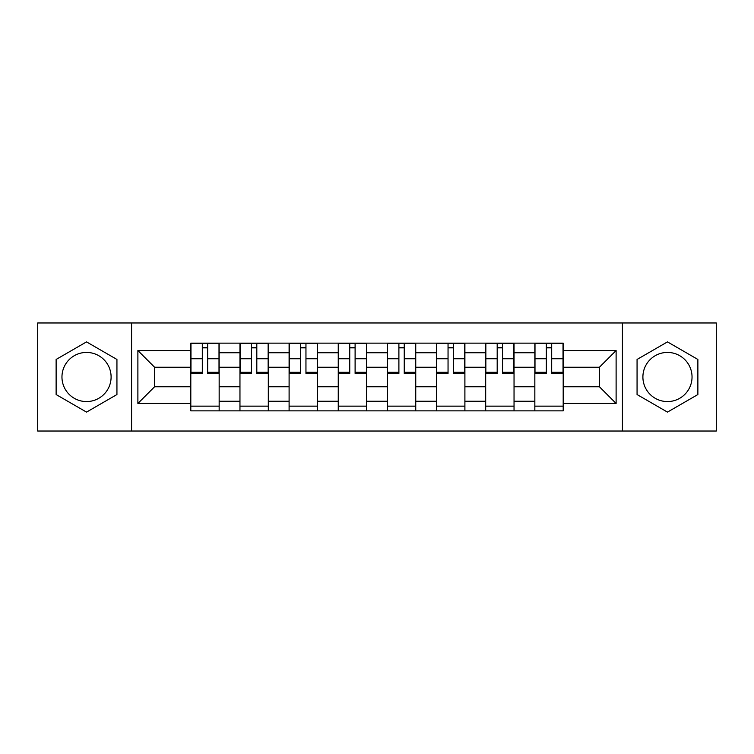 <?xml version="1.0" encoding="UTF-8"?>
<svg xmlns="http://www.w3.org/2000/svg" width="754" height="754" viewBox="0 0 754 754"><rect width="100%" height="100%" fill="white"/><g stroke="black" fill="none" stroke-linecap="round" stroke-linejoin="round"><path stroke-width="1.13" d="M86.531 401.571A24.571 24.571 0 0 1 61.96 377A24.571 24.571 0 0 1 86.531 352.429A24.571 24.571 0 0 1 111.102 377A24.571 24.571 0 0 1 86.531 401.571M667.469 401.571A24.571 24.571 0 0 1 642.898 377A24.571 24.571 0 0 1 667.469 352.429A24.571 24.571 0 0 1 692.04 377A24.571 24.571 0 0 1 667.469 401.571M622.418 431.034L716.3 431.034L716.3 322.966L37.7 322.966L37.7 431.034L622.418 431.034L622.418 322.966M239.96 410.864L239.96 352.74L219.16 352.74L219.16 410.864M219.16 352.74L219.16 343.136M239.96 352.74L239.96 343.136M268.311 343.136L268.311 410.864M289.102 410.864L289.102 343.136M317.453 343.136L317.453 410.864M338.254 410.864L338.254 343.136M366.604 343.136L366.604 410.864M387.396 410.864L387.396 343.136M415.746 343.136L415.746 410.864M436.547 410.864L436.547 343.136M464.898 343.136L464.898 410.864M485.689 410.864L485.689 343.136M514.039 343.136L514.039 410.864M534.84 410.864L534.84 343.136M534.84 386.764L514.039 386.764M485.689 386.764L464.898 386.764M436.547 386.764L415.746 386.764M387.396 386.764L366.604 386.764M338.254 386.764L317.453 386.764M289.102 386.764L268.311 386.764M239.96 386.764L219.16 386.764M534.84 367.236L514.039 367.236M485.689 367.236L464.898 367.236M436.547 367.236L415.746 367.236M387.396 367.236L366.604 367.236M338.254 367.236L317.453 367.236M289.102 367.236L268.311 367.236M239.96 367.236L219.16 367.236M154.579 386.764L190.809 386.764L190.809 367.236L154.579 367.236L154.579 386.764L137.888 403.465L137.888 350.535L190.809 350.535L190.809 367.236M563.191 367.236L563.191 386.764L599.421 386.764L599.421 367.236L563.191 367.236L563.191 343.136L190.809 343.136L190.809 350.535M563.191 350.535L616.112 350.535L616.112 403.465L563.191 403.465L563.191 386.764M190.809 386.764L190.809 410.864L563.191 410.864L563.191 403.465M190.809 403.465L137.888 403.465M131.582 431.034L131.582 322.966M116.936 359.451L86.531 341.892L56.126 359.451L56.126 394.549L86.531 412.108L116.936 394.549L116.936 359.451M697.874 359.451L667.469 341.892L637.064 359.451L637.064 394.549L667.469 412.108L697.874 394.549L697.874 359.451M219.16 406.142L190.809 406.142M202.308 347.858L207.661 347.858M268.311 406.142L239.96 406.142M251.459 347.858L256.812 347.858M317.453 406.142L289.102 406.142M300.601 347.858L305.954 347.858M366.604 406.142L338.254 406.142M349.752 347.858L355.106 347.858M415.746 406.142L387.396 406.142M398.894 347.858L404.248 347.858M464.898 406.142L436.547 406.142M448.046 347.858L453.399 347.858M514.039 406.142L485.689 406.142M497.188 347.858L502.541 347.858M563.191 406.142L534.84 406.142M546.339 347.858L551.692 347.858M137.888 350.535L154.579 367.236M599.421 386.764L616.112 403.465M599.421 367.236L616.112 350.535M207.661 372.288L219.009 372.288L219.009 373.381L207.661 373.381L207.661 343.447L219.009 343.447L212.703 343.447M219.009 372.288L219.009 343.447M202.308 347.547L207.661 347.547M197.265 343.447L190.969 343.447L190.969 373.381L202.308 373.381L202.308 343.447L197.746 343.447M190.969 343.447L212.232 343.447M256.812 372.288L268.151 372.288L268.151 373.381L256.812 373.381L256.812 343.447L268.151 343.447L261.855 343.447M268.151 372.288L268.151 343.447M251.459 347.547L256.812 347.547M246.417 343.447L240.111 343.447L240.111 373.381L251.459 373.381L251.459 343.447L246.888 343.447M240.111 343.447L261.384 343.447M305.954 372.288L317.302 372.288L317.302 373.381L305.954 373.381L305.954 343.447L317.302 343.447L310.997 343.447M317.302 372.288L317.302 343.447M300.601 347.547L305.954 347.547M295.559 343.447L289.263 343.447L289.263 373.381L300.601 373.381L300.601 343.447L296.03 343.447M289.263 343.447L310.525 343.447M355.106 372.288L366.444 372.288L366.444 373.381L355.106 373.381L355.106 343.447L366.444 343.447L360.148 343.447M366.444 372.288L366.444 343.447M349.752 347.547L355.106 347.547M344.71 343.447L338.405 343.447L338.405 373.381L349.752 373.381L349.752 343.447L345.181 343.447M338.405 343.447L359.677 343.447M404.248 372.288L415.595 372.288L415.595 373.381L404.248 373.381L404.248 343.447L415.595 343.447L409.29 343.447M415.595 372.288L415.595 343.447M398.894 347.547L404.248 347.547M393.852 343.447L387.556 343.447L387.556 373.381L398.894 373.381L398.894 343.447L394.323 343.447M387.556 343.447L408.819 343.447M453.399 372.288L464.737 372.288L464.737 373.381L453.399 373.381L453.399 343.447L464.737 343.447L458.441 343.447M464.737 372.288L464.737 343.447M448.046 347.547L453.399 347.547M443.003 343.447L436.698 343.447L436.698 373.381L448.046 373.381L448.046 343.447L443.475 343.447M436.698 343.447L457.97 343.447M502.541 372.288L513.889 372.288L513.889 373.381L502.541 373.381L502.541 343.447L513.889 343.447L507.583 343.447M513.889 372.288L513.889 343.447M497.188 347.547L502.541 347.547M492.145 343.447L485.849 343.447L485.849 373.381L497.188 373.381L497.188 343.447L492.616 343.447M485.849 343.447L507.112 343.447M551.692 372.288L563.031 372.288L563.031 373.381L551.692 373.381L551.692 343.447L563.031 343.447L556.735 343.447M563.031 372.288L563.031 343.447M546.339 347.547L551.692 347.547M541.297 343.447L534.991 343.447L534.991 373.381L546.339 373.381L546.339 343.447L541.768 343.447M534.991 343.447L556.254 343.447M485.689 352.74L464.898 352.74M436.547 352.74L415.746 352.74M387.396 352.74L366.604 352.74M338.254 352.74L317.453 352.74M289.102 352.74L268.311 352.74M534.84 352.74L514.039 352.74M485.689 401.26L464.898 401.26M436.547 401.26L415.746 401.26M387.396 401.26L366.604 401.26M338.254 401.26L317.453 401.26M289.102 401.26L268.311 401.26M239.96 401.26L219.16 401.26M534.84 401.26L514.039 401.26M207.661 358.744L219.009 358.744M190.969 372.288L202.308 372.288M190.969 358.744L202.308 358.744M256.812 358.744L268.151 358.744M240.111 372.288L251.459 372.288M240.111 358.744L251.459 358.744M305.954 358.744L317.302 358.744M289.263 372.288L300.601 372.288M289.263 358.744L300.601 358.744M355.106 358.744L366.444 358.744M338.405 372.288L349.752 372.288M338.405 358.744L349.752 358.744M404.248 358.744L415.595 358.744M387.556 372.288L398.894 372.288M387.556 358.744L398.894 358.744M453.399 358.744L464.737 358.744M436.698 372.288L448.046 372.288M436.698 358.744L448.046 358.744M502.541 358.744L513.889 358.744M485.849 372.288L497.188 372.288M485.849 358.744L497.188 358.744M551.692 358.744L563.031 358.744M534.991 372.288L546.339 372.288M534.991 358.744L546.339 358.744"/></g></svg>
